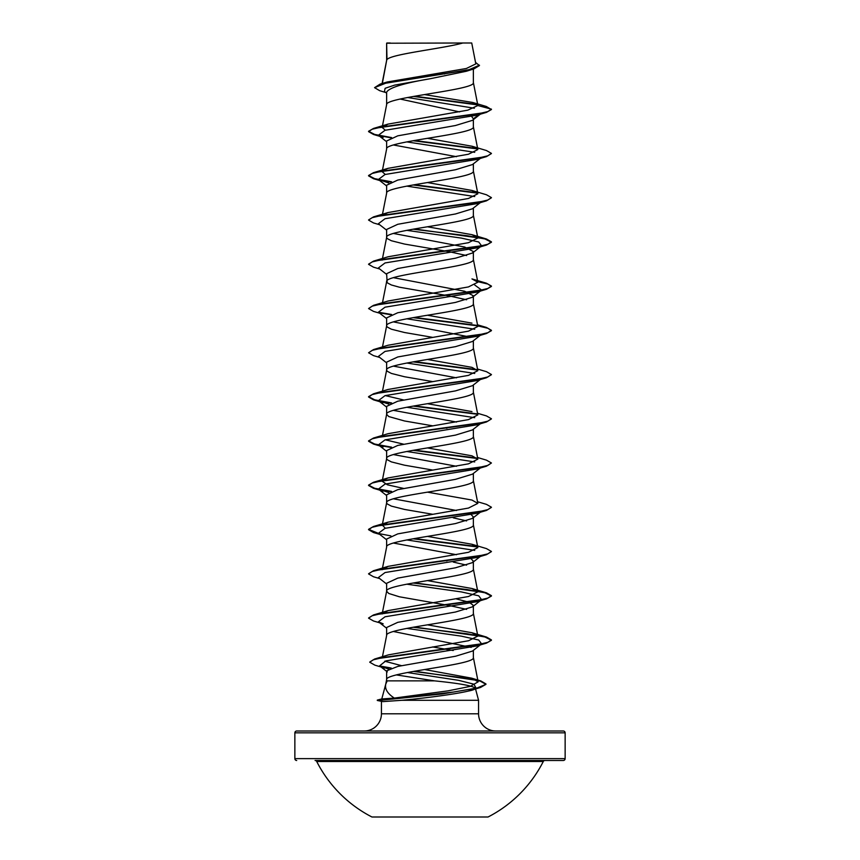 <?xml version="1.0" encoding="UTF-8"?>
<svg xmlns="http://www.w3.org/2000/svg" width="860" height="860" viewBox="0 0 860 860"><rect width="100%" height="100%" fill="white"/><g stroke="black" fill="none" stroke-linecap="round" stroke-linejoin="round"><path stroke-width="1.29" d="M371.95 817L488.05 817A127.033 127.033 0 0 0 543.284 761.498L316.716 761.498A127.033 127.033 0 0 0 371.95 817M543.284 761.498A1.838 1.838 0 0 1 544.928 760.487L315.072 760.487A1.838 1.838 0 0 1 316.716 761.498M401.717 760.487L563.3 760.487A1.838 1.838 0 0 0 565.138 758.638L565.138 732.838L294.862 732.838L294.862 758.638L565.138 758.638M296.7 760.487A1.838 1.838 0 0 1 294.862 758.638M475.247 688.613L475.322 688.15C475.526 689.139 473.161 690.129 468.206 691.096C455.08 694.278 422.937 698.374 401.856 700.287L382.947 701.62L377.293 700.47L383.313 698.847L394.321 698.094C387.462 693.579 384.613 688.882 385.785 684.022L387.215 680.862L434.558 680.862C459.089 683.345 472.677 685.775 475.322 688.15L478.568 700.287L478.568 713.8L381.431 713.8A17.2 17.2 0 0 1 364.231 731L495.768 731A17.2 17.2 0 0 1 478.568 713.8M296.7 731L563.3 731L296.7 731A1.838 1.838 0 0 0 294.862 732.838M563.3 731A1.838 1.838 0 0 1 565.138 732.838M386.656 679.486L385.785 684.022M385.71 684.313L381.797 698.89L383.313 698.847M381.431 701.577L381.431 713.8M401.856 700.287L478.568 700.287M406.769 628.402L461.39 636.153L478.708 640.034L481.611 643.904L472.43 651.084L455.563 656.234L397.836 666.414L386.635 670.821L386.635 679.593M473.365 650.353L473.365 657.588C476.053 664.963 383.947 672.337 386.635 679.712M386.978 43.226L462.82 43C443.523 48.536 390.58 54.083 386.978 59.619L386.635 43.226L386.635 60.393M382.334 83.442L386.635 60.512M385.796 92.536L379.658 90.676L374.562 87.656L386.269 82.969L473.957 68.886L466.356 71.262L430 78.776C403.652 83.227 389.204 87.688 386.635 92.138L386.635 104.619M473.365 69.069L473.365 82.624C476.053 89.988 383.947 97.363 386.635 104.737M480.299 114.186L472.43 120.346L455.52 125.506L397.782 135.826L386.635 140.986L386.635 148.963C383.947 141.588 476.053 134.225 473.365 126.85L473.365 119.605M385.28 174.429L382.162 171.667L386.635 148.963M480.31 158.412L472.43 164.572L455.51 169.732L397.771 180.062L386.635 185.222L386.635 193.188C383.947 185.825 476.053 178.45 473.365 171.075L473.365 163.841M382.485 214.237L386.635 193.188M386.635 230.179L378.389 223.74L385.033 218.72L476.838 203.669L481.611 201.627L472.43 208.797L455.531 213.957L397.782 224.288L386.635 229.448L386.635 237.424L387.161 238.532L391.354 240.736L404.512 244.057L449.694 251.797L466.593 255.549M473.365 208.066L473.365 215.312C476.053 222.675 383.947 230.05 386.635 237.424L382.162 260.118M393.407 233.436L464.69 247.035L473.365 251.561L472.43 253.033L455.51 258.193L397.771 268.513L386.635 273.673L387.161 282.757L391.354 284.972L399.33 287.175L449.694 296.023L466.593 299.774M473.365 251.561L473.365 259.537C476.053 266.912 383.947 274.275 386.635 281.65L382.485 302.698M393.407 277.662L464.679 291.26L473.365 295.786L472.419 297.259L455.499 302.419L397.771 312.739L386.635 317.899L386.635 325.875L387.161 326.983L391.354 329.197L404.512 332.508L432.548 337.346M473.365 295.786L473.365 303.763C476.053 311.137 383.947 318.512 386.635 325.875L382.485 346.924M481.611 334.303L472.43 341.485L455.531 346.644L397.793 356.964L386.635 362.135L386.635 370.112L387.161 371.208L391.354 373.423L404.512 376.744L432.548 381.582M473.365 340.754L473.365 347.988C476.053 355.363 383.947 362.737 386.635 370.112L382.485 391.16M481.611 378.54L472.43 385.71L455.51 390.881L397.771 401.201L386.635 406.361L386.635 414.337L388.752 416.552L404.512 420.97L432.548 425.808M473.365 384.979L473.365 392.224C476.053 399.588 383.947 406.963 386.635 414.337L382.485 435.386M480.31 423.786L472.43 429.946L455.499 435.106L397.782 445.426L386.635 450.586L386.635 458.563L387.161 459.67L391.354 461.885L404.512 465.195L432.548 470.033M473.365 429.204L473.365 436.45C476.053 443.825 383.947 451.188 386.635 458.563L382.162 481.267L387.484 484.825L403.49 488.394M480.31 468.012L472.43 474.172L455.51 479.332L397.782 489.652L386.635 494.822L386.635 502.788L387.161 503.895L391.354 506.11L404.512 509.432L432.548 514.259M473.365 473.441L473.365 480.675C476.053 488.05 383.947 495.424 386.635 502.788L382.162 525.492L388.043 522.16L468.431 508.077L477.837 503.379L471.946 500.047L427.452 492.146M471.194 514.688L473.365 516.935L472.43 518.397L455.51 523.568L397.771 533.888L386.635 539.048L386.635 547.024C383.947 539.65 476.053 532.275 473.365 524.912L473.365 517.666M427.452 536.382L471.957 544.273L477.837 547.605L468.442 552.303L388.053 566.385L382.162 569.718L386.635 547.024M471.194 558.925L473.365 561.161L472.43 562.634L455.52 567.793L397.782 578.113L386.635 583.274L386.635 591.142M473.365 561.892L473.365 569.137C476.053 576.512 383.947 583.875 386.635 591.25L388.752 593.464L399.33 596.775L449.694 605.623L466.593 609.375M427.452 580.607L471.957 588.509L477.837 591.83L468.431 596.528L388.043 610.621L382.162 613.943L386.635 591.25M456.51 598.958L468.926 602.172L473.365 605.386L472.43 606.859L455.51 612.019L397.771 622.339L386.635 627.499L386.635 635.476C383.947 628.112 476.053 620.737 473.365 613.363L473.365 606.117M382.453 656.685L386.635 635.476M439.718 73.154L444.588 73.981M400.094 99.04L459.573 111.897M471.721 116.519L473.365 118.873L478.956 114.584M393.407 144.975L456.51 156.681M393.407 321.887L469.098 336.873M393.407 366.123L456.51 377.819M393.407 410.349L456.51 422.045M445.684 428L446.942 428.215M393.407 454.575L456.51 466.281M393.407 498.8L456.51 510.507M453.231 517.827L466.593 520.923M393.407 543.036L456.51 554.732M445.684 560.688L446.942 560.903M453.231 562.053L466.593 565.149M393.407 631.487L471.194 647.376M432.548 646.946L453.231 650.515M374.562 87.656L380.131 84.097L387.258 81.98L466.324 68.499L475.827 63.898L471.731 43L462.82 43M396.331 674.907L434.558 680.862M474.376 108.231L407.575 97.502M386.635 93.203L384.431 91.472L385.129 88.29L394.632 85.118L430 78.776M477.655 104.909L413.466 96.427M473.957 68.886L479.428 65.575L475.526 62.382M386.635 43.806L386.86 43L390.236 43M486.481 112.37L382.399 126.829L372.133 129.237L368.575 131.644L373.519 134.482L383.151 137.331L378.389 135.278L385.043 130.268L476.838 115.219L486.481 112.37L491.425 109.532L486.33 106.479L472.71 102.469L424.507 94.568M477.236 104.458L414.692 96.223M380.131 84.097L468.496 69.929L479.428 65.199M385.28 130.204L382.162 127.43L388.053 124.098L373.519 128.43L477.601 113.971L487.867 111.563L491.425 109.156L477.859 105.522L472.71 102.469M394.321 698.094L448.038 690.859L470.334 686.345L478.138 681.829L471.731 678.174L424.55 669.532M401.577 665.672L384.721 661.211M414.316 627.026L486.481 637.056L491.425 639.904L487.921 642.291L477.805 644.678L374.627 659.018L388.516 654.836L468.582 640.721L477.837 636.067L471.946 632.734L427.452 624.833M385.28 528.255L382.27 524.901M382.926 480.192L388.043 477.934L468.431 463.841L477.837 459.154L471.957 455.821L427.452 447.92M403.49 444.158L385.28 439.804M477.515 413.273L486.481 415.917L491.425 418.755L487.867 421.163L477.601 423.571L373.519 438.03L388.053 433.698L468.442 419.615L477.837 414.918L473.344 391.999M471.957 411.585L427.452 403.695M403.49 399.932L385.28 395.579M477.515 369.037L486.481 371.681L491.425 374.53L487.867 376.938L477.59 379.346L373.53 393.794L388.043 389.472L468.431 375.39L477.837 370.692L471.946 367.36L427.452 359.458M477.655 325.499L486.47 327.456L491.425 330.304L487.867 332.712L477.59 335.12L373.519 349.568L388.043 345.247L468.442 331.154L477.837 326.467L473.344 303.537M471.957 323.134L427.452 315.233M373.519 305.343L388.053 301.021L468.442 286.928L477.848 282.231L471.957 278.909L486.481 283.23L491.425 286.068L487.867 288.476L477.601 290.884L373.519 305.343L368.575 308.557L373.519 311.395L379.701 313.212M414.316 228.964L486.481 239.005L491.425 241.843L487.867 244.251L477.59 246.659L373.53 261.118L388.053 256.785L468.442 242.703L477.837 238.005L471.957 234.673L427.452 226.782M382.926 214.817L388.043 212.56L468.431 198.477L477.837 193.779L471.946 190.447L427.452 182.546M382.926 170.592L388.043 168.334L468.431 154.241L477.837 149.554L471.957 146.221L427.452 138.32M388.053 124.098L467.808 110.166L477.859 105.522M406.769 141.889L474.72 152.317M480.675 157.982L476.838 159.444L385.033 174.494L378.389 179.514L388.806 182.976M406.769 186.115L474.72 196.542M406.769 230.34L461.39 238.102L478.708 241.972L481.611 245.852L476.848 247.906L385.043 262.945L378.389 267.965L386.635 274.404M474.72 285.004L481.611 290.078L476.838 292.131L385.043 307.181L378.389 312.191L386.635 318.63M406.769 318.802L474.72 329.229M481.568 334.346L480.675 334.895M477.73 325.875L487.899 328.273L491.425 330.67L486.47 333.519L476.838 336.357L385.033 351.407L378.389 356.427L386.635 362.866M406.769 363.027L474.72 373.455M481.568 378.572L480.675 379.131M491.404 374.713L486.481 377.744L476.848 380.593L385.043 395.632L378.389 400.652L388.806 404.125M406.769 407.253L474.72 417.691M491.404 418.938L486.481 421.97L476.838 424.818L385.043 439.868L378.389 444.878L383.151 446.931M406.769 451.489L474.72 461.917M477.515 457.498L486.47 460.143L491.425 462.992L486.47 466.206L476.838 469.044L385.033 484.094L378.389 489.114L388.806 492.576M481.568 511.259L480.675 511.808M491.404 507.4L486.481 510.431L476.848 513.269L385.033 528.319L378.389 533.34L386.635 539.779M406.769 539.94L474.72 550.379M481.611 555.452L476.838 557.506L385.043 572.545L378.389 577.565L386.635 584.005M406.769 584.176L461.401 591.927L478.708 595.808L481.611 599.678L476.838 601.731L385.033 616.781L378.389 621.791L383.162 623.844M481.611 643.904L476.848 645.957L385.839 660.899L379.593 665.876L388.505 669.048M407.317 672.52L458.444 680.303L473.946 684.195L476.053 688.086L468.206 691.096M373.519 134.482L390.892 137.837M413.058 140.728L477.536 148.93M491.404 153.575L486.481 156.606L382.399 171.054L372.133 173.462L368.575 175.87L373.519 178.708L390.892 182.073M413.058 184.964L477.526 193.156M491.404 197.8L486.47 200.831L382.41 215.279L372.133 217.688L368.575 220.095L373.519 222.944L379.69 224.761M413.058 229.19L466.969 235.704L484.975 238.962L491.425 242.219L486.481 245.057L382.41 259.505L372.133 261.924L368.575 264.332L373.53 267.17L379.69 268.986M477.73 281.65L487.899 284.047L491.425 286.444L486.481 289.283L382.399 303.741L372.133 306.149L368.575 308.557M379.325 312.782L390.902 314.76M413.058 317.641L477.536 325.843M486.47 333.519L382.41 347.967L372.133 350.375L368.575 352.783L373.519 355.631L379.69 357.438M413.058 361.877L477.526 370.069M486.481 377.744L382.41 392.192L372.133 394.6L368.575 397.008L373.53 399.857L383.162 402.706M379.325 401.244L390.902 403.211M413.058 406.103L477.536 414.294M486.481 421.97L382.399 436.428L372.133 438.837L368.575 441.244L373.519 444.082L379.701 445.899M379.325 445.469L390.892 447.437M413.058 450.328L477.536 458.531M486.47 466.206L382.41 480.654L372.133 483.062L368.575 485.47L373.519 488.319L383.162 491.157M379.325 489.695L390.902 491.673M486.481 510.431L382.41 524.88L372.133 527.288L368.575 529.696L373.519 532.544L390.902 535.898M413.058 538.79L477.536 546.981M491.404 551.625L486.481 554.657L382.399 569.116L372.133 571.524L368.575 573.932L373.519 576.77L379.69 578.587M413.058 583.015L466.958 589.53L484.965 592.787L491.425 596.044L486.481 598.883L382.399 613.341L372.133 615.749L368.575 618.157L373.519 620.995L379.701 622.812M413.058 627.241L466.969 633.755L484.975 637.013L491.425 640.27L486.481 643.119L383.259 657.448L373.208 659.835L369.746 662.221L374.906 665.167L384.624 668.026M380.69 666.554L390.462 668.284M413.402 671.413L463.69 677.874L480.138 681.099L485.964 684.323L480.503 687.473L442.083 693.966L378.798 700.47L453.596 692.031L477.085 688L485.964 684.323M373.519 128.43L368.575 131.279L374.637 134.429L391.623 137.578M414.316 140.513L477.074 148.479M471.957 146.221L486.481 150.543L491.425 153.381L487.867 155.8L477.601 158.208L373.519 172.656L368.575 175.504L374.637 178.654L391.623 181.804M414.316 184.739L477.074 192.704M471.946 190.447L486.481 194.768L491.425 197.617L487.867 200.025L477.59 202.433L373.519 216.881L368.596 219.913M373.53 261.118L368.596 264.138M477.655 281.263L486.481 283.23M378.432 312.234L391.623 314.491M414.316 317.426L477.074 325.392M373.519 349.568L368.575 352.783M414.316 361.651L477.074 369.617M373.53 393.794L368.575 396.643L374.637 399.792L391.623 402.953M414.316 405.888L477.074 413.853M373.519 438.03L368.575 440.879L374.637 444.029L391.623 447.178M414.316 450.113L477.074 458.079M491.425 462.992L487.867 465.4L477.59 467.808L373.519 482.256L368.575 485.104L374.627 488.254L391.623 491.404M477.515 501.724L486.481 504.368L491.425 507.217L487.867 509.625L477.59 512.033L373.53 526.481L368.575 529.33L378.432 533.372M414.316 538.564L477.074 546.53M471.957 544.273L486.481 548.605L491.425 551.443L487.867 553.851L477.601 556.259L373.519 570.717L368.596 573.749M414.316 582.8L486.481 592.83L491.425 595.668L487.867 598.076L477.601 600.495L373.519 614.943L368.596 617.975M374.627 659.018L369.768 662.039M379.733 665.984L391.236 668.037M414.627 671.198L480.837 680.937L485.964 683.958M377.293 700.47L382.947 701.62M563.3 760.487L458.283 760.487M478.138 681.829L473.344 657.373M477.837 636.067L473.344 613.137M477.837 591.83L473.344 568.912M477.837 547.605L473.344 524.686M477.837 503.379L473.344 480.45M477.837 459.154L473.344 436.224M477.837 370.692L473.344 347.773M477.837 282.231L473.344 259.311M477.837 238.005L473.344 215.086M477.837 193.779L473.344 170.85M477.837 149.554L473.344 126.624M382.162 127.43L386.656 104.511M477.848 105.339L473.344 82.399M382.098 83.517L386.656 60.286M476.838 159.444L486.481 156.606M379.701 180.525L373.519 178.708M476.838 203.669L486.47 200.831M476.848 247.906L486.481 245.057M476.838 292.131L486.481 289.283M379.69 534.361L373.519 532.544M476.838 557.506L486.481 554.657M476.838 601.731L486.481 598.883M476.848 645.957L486.481 643.119M470.721 690.397L480.503 687.473M378.389 135.278L386.635 141.717M378.389 179.514L386.635 185.953M481.611 245.852L472.43 253.033M481.611 290.078L472.419 297.259M378.389 400.652L386.635 407.092M378.389 444.878L386.635 451.317M378.389 489.114L386.635 495.553M480.31 512.248L472.43 518.397M480.31 556.474L472.43 562.634M481.611 599.678L472.43 606.859M378.389 621.791L386.635 628.23M379.593 665.876L387.322 671.886M476.053 688.086L474.892 688.989M471.731 678.174L480.837 680.937M471.946 632.734L486.481 637.056M388.043 610.621L373.519 614.943M471.957 588.509L486.481 592.83M388.053 566.385L373.519 570.717M388.043 522.16L373.53 526.481M388.043 477.934L373.519 482.256M477.515 324.811L486.47 327.456M471.957 234.673L486.481 239.005M388.043 212.56L373.519 216.881M388.043 168.334L373.519 172.656M381.818 698.89L377.293 700.104"/></g></svg>
